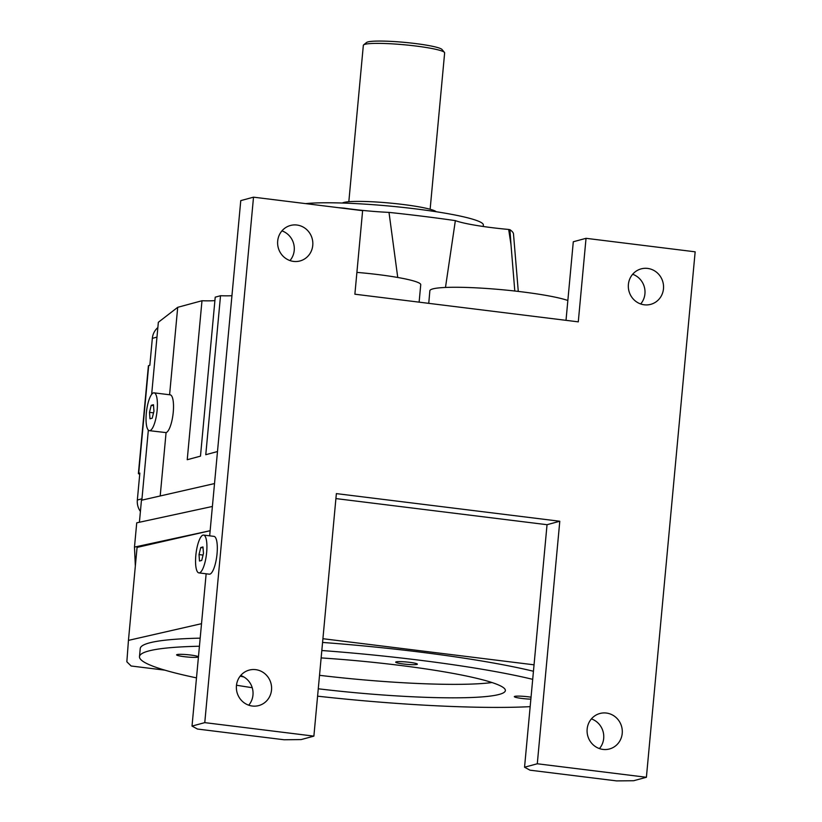 <?xml version="1.0" encoding="UTF-8"?>
<svg xmlns="http://www.w3.org/2000/svg" width="822" height="822" viewBox="0 0 822 822"><rect width="100%" height="100%" fill="white"/><g stroke="black" fill="none" stroke-linecap="round" stroke-linejoin="round"><path stroke-width="1.23" d="M342.353 203.034A47.635 5.086 5.3 0 1 343.771 202.479A47.635 5.086 5.3 0 1 392.947 203.353A47.635 5.086 5.3 0 1 436.256 211.747M199.427 646.236A217.748 23.252 -174.7 0 0 148.484 651.034A217.748 23.252 -174.7 0 0 139.493 656.634L140.243 648.548A217.748 23.252 5.3 0 1 149.234 642.948A217.748 23.252 5.3 0 1 200.178 638.16M139.493 656.634A217.748 23.252 -174.7 0 0 196.489 677.873M236.489 685.229A217.748 23.252 -174.7 0 0 252.22 687.695M317.58 696.172A217.748 23.252 -174.7 0 0 530.169 706.643M236.448 685.661A18.372 17.56 -105.1 0 1 249.179 670.105A18.372 17.56 -105.1 0 1 271.517 690.007A18.372 17.56 -105.1 0 1 258.776 705.574A18.372 17.56 -105.1 0 1 236.448 685.661M248.727 705.194A18.372 17.56 74.9 0 0 252.971 695.022A18.372 17.56 74.9 0 0 240.692 675.499M277.692 241.041A18.372 17.56 -105.1 0 1 290.423 225.485A18.372 17.56 -105.1 0 1 312.761 245.388A18.372 17.56 -105.1 0 1 300.02 260.954A18.372 17.56 -105.1 0 1 277.692 241.041M289.971 260.574A18.372 17.56 74.9 0 0 294.225 250.402A18.372 17.56 74.9 0 0 281.936 230.879M587.155 729.063A18.372 17.56 -105.1 0 1 599.896 713.496A18.372 17.56 -105.1 0 1 622.223 733.399A18.372 17.56 -105.1 0 1 609.492 748.965A18.372 17.56 -105.1 0 1 587.155 729.063M599.433 748.585A18.372 17.56 74.9 0 0 603.687 738.413A18.372 17.56 74.9 0 0 591.408 718.89M628.398 284.443A18.372 17.56 -105.1 0 1 641.139 268.876A18.372 17.56 -105.1 0 1 663.477 288.779A18.372 17.56 -105.1 0 1 650.736 304.346A18.372 17.56 -105.1 0 1 628.398 284.443M640.687 303.965A18.372 17.56 74.9 0 0 644.931 293.793A18.372 17.56 74.9 0 0 632.652 274.271M177.059 654.569A10.892 1.161 5.3 0 1 189.06 654.846A10.892 1.161 5.3 0 1 198.287 656.86A10.892 1.161 5.3 0 1 197.845 657.138A10.892 1.161 5.3 0 1 185.834 656.86A10.892 1.161 5.3 0 1 176.607 654.846A10.892 1.161 5.3 0 1 177.059 654.569M530.858 699.152A10.892 1.161 5.3 0 1 519.843 698.166A10.892 1.161 5.3 0 1 514.336 696.635A10.892 1.161 5.3 0 1 514.778 696.357A10.892 1.161 5.3 0 1 531.043 697.2M396.132 661.874A10.892 1.161 5.3 0 1 408.144 662.152A10.892 1.161 5.3 0 1 417.37 664.166A10.892 1.161 5.3 0 1 416.918 664.443A10.892 1.161 5.3 0 1 404.917 664.166A10.892 1.161 5.3 0 1 395.69 662.152A10.892 1.161 5.3 0 1 396.132 661.874M321.135 657.919A149.696 15.988 5.3 0 1 505.376 690.572A149.696 15.988 5.3 0 1 499.19 694.426A149.696 15.988 5.3 0 1 318.268 688.785M428.755 303.349L429.865 290.649A72.131 7.706 5.3 0 1 432.824 288.902A72.131 7.706 5.3 0 1 497.721 289.334A72.131 7.706 5.3 0 1 567.848 300.482M217.491 451.545L205.777 454.71L220.522 295.725A32.664 3.494 -174.7 0 0 231.948 295.694M220.522 295.725L215.22 297.163L200.476 456.148L187.231 459.724L201.986 300.739A32.664 3.494 -174.7 0 0 214.912 300.585M202.993 535.122A19.05 5.22 -82.9 0 0 195.934 554.398A19.05 5.22 -82.9 0 0 198.903 572.893A19.05 5.22 -82.9 0 0 199.489 572.852A19.05 5.22 -82.9 0 0 206.538 553.576A19.05 5.22 -82.9 0 0 203.579 535.071A19.05 5.22 -82.9 0 0 202.993 535.122M203.579 535.071L213.967 536.365A19.05 5.22 97.1 0 1 216.936 554.86A19.05 5.22 97.1 0 1 209.877 574.136A19.05 5.22 97.1 0 1 209.291 574.177L198.903 572.893M153.467 392.895A19.05 5.22 -82.9 0 0 146.419 412.171A19.05 5.22 -82.9 0 0 149.378 430.666A19.05 5.22 -82.9 0 0 149.974 430.625A19.05 5.22 -82.9 0 0 157.023 411.349A19.05 5.22 -82.9 0 0 154.063 392.844A19.05 5.22 -82.9 0 0 153.467 392.895M154.063 392.844L170.164 394.837A19.05 5.22 97.1 0 1 173.134 413.343A19.05 5.22 97.1 0 1 166.075 432.608L149.378 430.666M430.132 209.271L444.64 52.896A40.823 4.357 -174.7 0 0 444.445 52.403L442 49.495A38.11 4.069 -174.7 0 0 415.048 43.504A38.11 4.069 -174.7 0 0 366.55 42.497L363.612 44.902A40.823 4.357 -174.7 0 0 363.334 45.354L348.826 201.729M444.445 52.403A40.823 4.357 -174.7 0 0 415.572 45.991A40.823 4.357 -174.7 0 0 363.612 44.902M151.227 405.318L153.457 404.722L153.95 411.154L152.214 418.193L149.984 418.799L149.491 412.356L151.227 405.318L153.529 405.606M149.491 412.356L153.529 412.86M201.986 300.739L177.706 307.315L169.589 394.766M177.706 307.315L158.348 322.275L151.659 394.334M148.34 430.112L141.846 500.166M166.075 432.608L160.198 495.964M200.753 547.544L202.983 546.949L203.466 553.381L201.729 560.419L199.499 561.025L199.006 554.583L200.753 547.544L203.044 547.832M199.006 554.583L203.044 555.086M313.881 736.132L301.129 739.584L284.083 739.759L197.475 729.042L192.019 726.083L204.77 722.63L313.881 736.132L336.373 493.611L559.792 521.251L537.29 763.772L646.4 777.273L695.155 251.82L586.035 238.318L578.287 321.854L354.878 294.204L362.625 210.668L253.515 197.167L240.764 200.619L209.672 535.831M135.342 566.039L134.479 547.092L210.144 530.714L137.069 547.411L128.448 640.379L201.524 623.682L192.019 726.083M206.147 573.787L201.524 623.682M139.74 474.14A6.802 0.73 5.3 0 1 138.394 473.575A6.802 0.73 5.3 0 1 138.682 473.4L139.843 473.082L137.336 500.033A16.327 15.608 74.9 0 0 140.408 511.448M157.855 327.577A16.327 15.608 74.9 0 0 152.337 338.356L149.84 365.297L148.679 365.615A6.802 0.73 -174.7 0 0 148.402 365.79L138.394 473.575M445.483 287.443L455.357 220.625A57.16 6.103 -174.7 0 0 508.674 229.461L510.996 244.679L514.798 291.019M344.11 208.377L344.213 208.151A54.437 5.816 -174.7 0 0 389.001 212.395A217.748 23.252 5.3 0 1 455.357 220.625M389.001 212.395L397.745 277.476M508.674 229.461A217.748 23.252 5.3 0 1 509.938 229.708A217.748 23.252 5.3 0 1 513.503 234.044L518.281 291.42M509.938 229.708L510.996 244.679M356.902 272.39A59.883 6.391 5.3 0 1 420.741 284.72L419.117 302.157M338.335 207.668A217.748 23.252 5.3 0 1 344.213 208.151M491.998 682.537A149.696 15.988 5.3 0 1 319.522 675.314M243.887 676.979A149.696 15.988 5.3 0 1 240.158 676.157M253.515 197.167L204.77 722.63M335.91 498.584L547.041 524.703L559.792 521.251M322.912 638.704L534.043 664.823L547.041 524.703M322.573 642.444A217.748 23.252 5.3 0 1 533.447 671.255M164.914 670.166L131.13 665.995L126.845 661.802L128.448 640.379M646.4 777.273L633.659 780.725L616.613 780.9L530.005 770.183L524.549 767.224L537.29 763.772M534.043 664.823L524.549 767.224M586.035 238.318L573.294 241.76L566.009 320.333M532.697 679.342A217.748 23.252 -174.7 0 0 321.823 650.521M212.395 506.465L136.729 522.833L134.479 547.092M214.521 483.562L141.446 500.249L139.411 522.258M305.63 203.62A95.26 10.172 5.3 0 1 412.798 208.541A95.26 10.172 5.3 0 1 483.346 224.992L483.202 226.482M148.679 365.615L138.682 473.4M156.971 337.102L152.337 338.356M141.97 498.779L137.336 500.033"/></g></svg>

